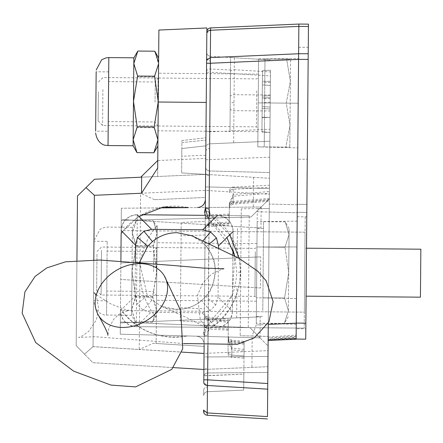 <?xml version="1.0" encoding="UTF-8"?>
<svg xmlns="http://www.w3.org/2000/svg" width="443" height="443" viewBox="0 0 443 443"><rect width="100%" height="100%" fill="white"/><g stroke="black" fill="none" stroke-linecap="round" stroke-linejoin="round"><path stroke-width="0.33" stroke-dasharray="2.21 1.66" d="M206.582 63.216L205.929 137.845M258.208 102.887L258.59 58.913L257.826 146.86L258.457 74.103L258.208 102.887L298.183 103.236L297.796 147.907L298.576 58.565L298.183 103.236L258.208 102.887M197.462 207.557A7.996 7.996 0 0 0 205.391 199.632L205.613 174.392L269.543 178.302L181.636 172.925L205.613 174.392L205.751 158.422L157.73 160.521L140.736 177.222L205.613 174.392L205.408 197.462L154.529 199.682L205.408 197.462L204.107 346.409L153.245 343.297L156.157 343.475L157.187 225.409C146.024 238.699 140.265 254.022 139.91 271.371L139.229 349.455L93.047 346.631L94.37 195.252L140.592 193.237L139.91 271.371C139.96 288.72 145.454 304.142 156.385 317.625L156.157 343.475L204.107 346.409L204.046 353.42L139.229 349.455L153.245 343.297M256.73 272.39L256.48 301.174L256.73 272.39M206.51 71.284A3.998 2.353 -179.5 0 1 210.32 68.97L230.51 70L230.227 102.643L229.978 131.067L209.772 131.754C209.434 138.432 209.395 142.458 209.666 143.842L269.87 141.212L209.666 143.842A3.998 3.998 0 0 0 205.84 147.801A3.998 3.998 0 0 1 209.666 143.842L209.03 216.815C208.681 223.837 208.659 226.096 208.969 223.599L229.181 222.015L229.252 214.119L229.158 224.95L208.753 226.794L206.167 228.079L205.12 230.737M269.482 185.229L269.466 187.372L269.482 185.229L233.245 187.107L233.151 201.41L269.366 198.442L269.361 199.516L269.427 191.526L233.212 194.499L233.151 201.41A3.998 3.461 -179.5 0 0 229.33 204.838L229.241 215.121L209.03 216.815L205.242 216.782M269.361 199.516L232.99 202.501M244.065 349.355L231.872 348.143L231.789 340.135L231.933 341.226L244.126 342.439L244.132 341.365L243.705 390.122L207.501 391.701L207.64 375.73L207.501 391.701L243.705 390.122L243.849 374.152L207.64 375.73L208.083 325.156C207.828 317.913 207.85 315.732 208.138 318.617L228.322 320.654L228.239 330.168L228.317 321.181L207.972 319.11L205.397 317.797L204.384 315.1M228.189 336.121L229.214 338.834L231.789 340.135L244.132 341.365M206.504 72.226L210.292 72.259L210.431 56.289L270.579 59.971L234.402 57.756L234.303 69.734L270.474 71.943L269.975 129.24L233.766 130.818L233.66 142.796M296.129 339.078L297.236 212.286L296.129 339.078L296.267 323.085L296.129 339.078L305.72 339.161L296.129 339.078L305.72 339.161L308.45 26.486L298.853 26.403L210.569 30.257L210.68 27.909L298.875 24.06L296.14 337.848L268.137 339.332L268.131 340.457L268.27 324.398L267.467 416.614L207.23 412.926A3.998 2.83 0.5 0 1 203.553 410.074M268.27 324.426L296.267 323.202L296.123 339.233L297.231 212.773L296.267 323.202L256.27 324.952L257.256 211.726L297.231 212.773L297.297 204.777L297.231 212.773L269.25 212.036L268.131 340.457L296.123 339.233L296.14 337.394L268.137 339.31L268.131 339.919L268.148 338.17L296.151 336.159L296.123 339.233L268.131 340.457L296.123 339.233L268.131 340.457L296.123 339.233L268.131 340.457L296.123 339.233L296.14 337.394M296.151 336.159L296.14 337.848M296.932 246.945L296.256 324.32L296.932 246.945L256.951 247L256.287 323.168L257.173 221.611L256.951 247L296.932 246.945M296.267 323.174L268.27 324.398L268.131 339.919L268.131 340.457L268.137 339.715L296.134 338.258M297.297 204.777L269.322 204.046L297.297 204.777M268.137 339.332L268.148 338.17M268.137 339.31L268.137 339.715M267.987 356.449L268.131 340.457L267.849 372.436L267.987 356.449L207.944 356.969L267.987 356.449M267.705 389.253L207.468 385.571L207.606 379.922L203.819 379.889L206.582 63.294L210.37 63.327L210.331 57.69L298.615 53.836M206.604 60.475L206.842 33.037L210.569 30.257L210.331 57.69A3.998 2.824 0.5 0 0 206.604 60.475L206.582 63.294M210.68 27.909A3.998 3.998 0 0 0 206.853 31.868L206.842 33.037M239.242 258.463L240.527 272.246C239.58 296.467 229.081 315.383 209.03 329.011L208 334.814L204.201 335.899L204.129 344.239A7.996 7.996 0 0 0 196.343 336.176L260.013 337.843L250.013 327.665L120.363 322.006L120.258 334.183L260.013 337.843L120.258 334.183L120.363 322.006L120.258 334.183L120.363 322.006L250.013 327.665L260.013 337.843L120.258 334.183L260.013 337.843L250.013 327.665L268.081 346.049L267.899 366.682L203.907 369.479L204.018 356.936L203.896 371.068A3.998 2.83 0.5 0 1 207.817 368.277L207.944 356.969L207.806 372.962L267.849 372.436L207.806 372.962A3.998 3.998 0 0 0 203.841 376.921A3.998 3.998 0 0 1 207.806 372.962L207.817 368.277M209.03 329.011L207.091 325.638L232.21 295.298L234.79 255.999L236.739 272.212C235.881 295.027 225.996 312.836 207.091 325.638L203.387 332.316L204.201 335.899L207.091 325.638L209.168 329.011C250.201 305.282 250.777 239.386 210.165 214.944L208.371 211.577L209.234 209.124L205.319 207.972L205.624 172.798L205.502 186.935L209.428 186.968L207.944 356.969L204.018 356.936L205.502 186.935L209.428 186.968L209.234 209.124M229.707 234.851L210.026 214.944L208.033 218.283L226.916 237.592M269.25 212.036L269.455 188.541L209.428 186.968L269.455 188.541L269.593 172.548L268.131 340.457L269.366 198.935L250.976 217.004L121.249 220.398L121.354 208.221L261.154 207.003L121.354 208.221L121.249 220.398L121.354 208.221L121.26 219.473L260.971 228.023L121.26 219.473L120.258 334.183L196.343 336.176C201.089 336.785 203.68 339.476 204.129 344.239L203.907 369.479L267.899 366.682L268.043 350.629L204.046 353.42L203.907 369.479L92.908 362.69L76.179 345.667L76.921 260.434M251.973 336.032L268.165 336.459L240.184 335.722L251.973 336.032L256.27 324.952M257.904 208.631L241.291 208.775L269.283 208.531L257.904 208.631L257.256 211.726M241.291 208.775L240.184 335.722L241.291 208.775M203.542 411.237A3.998 3.998 0 0 0 207.296 415.263L267.445 418.94M203.819 379.889L203.791 382.713L207.468 385.565L207.296 415.263M208.138 334.814L204.201 335.899L204.018 356.936L207.944 356.969L208.138 334.814L207.318 332.35L209.168 329.011M205.624 172.798L205.674 166.945L205.624 172.798A3.998 2.83 -179.5 0 0 209.5 175.661L209.428 186.968L209.567 170.976L269.593 172.548L209.567 170.976L209.5 175.661A3.998 2.83 0.5 0 1 205.624 172.798M204.378 315.316L203.819 379.812L204.378 315.316A3.998 3.273 -179.5 0 0 208.138 318.617L208.049 328.933L207.972 319.11M203.73 389.818L203.68 395.66L203.73 389.818A3.998 2.83 0.5 0 1 207.457 387.027A3.998 2.83 -179.5 0 0 203.73 389.818M218.482 247.753L218.05 296.971L232.398 311.567L233.096 231.567L232.935 249.941L208.033 218.283L210.165 214.944M205.674 166.945A3.998 3.998 0 0 0 209.567 170.976A3.998 3.998 0 0 1 205.674 166.945M204.516 212.712L204.832 214.069M233.096 231.567L233.096 231.517C232.149 221.91 226.882 216.549 217.297 215.436L217.247 215.436A15.992 15.992 0 0 1 233.096 231.567L249.088 231.706L248.39 311.662L304.358 312.149L304.219 328.136L304.358 312.149L136.455 310.681L137.153 230.725L305.055 232.193L305.194 216.201L304.358 312.149L305.055 232.193L249.088 231.706L249.226 215.713L205.369 215.331L208.033 218.283M230.51 70L230.62 57.524L210.431 56.289A3.998 3.998 0 0 1 206.676 52.263A3.998 3.998 0.4 0 0 210.431 56.289C210.087 57.895 210.048 62.125 210.32 68.97L209.772 131.754A3.998 2.054 -179.5 0 1 206.001 129.666M205.225 218.748L209.013 218.781L229.225 216.959L229.33 204.943L233.195 196.21L269.416 193.242L270.435 75.936L210.292 72.259L209.013 218.781C208.631 226.008 208.614 228.189 208.952 225.321L208.753 226.794M205.137 228.555A3.998 3.273 -179.5 0 1 208.952 225.321L229.169 223.632L229.225 216.959M205.153 226.954A3.998 3.394 0.5 0 1 208.969 223.599L208.952 225.321M229.241 215.121L229.175 223.111L208.791 224.822L208.969 223.599M205.74 159.779L269.726 157.182L269.427 191.526M204.367 316.917A3.998 3.394 0.5 0 0 208.127 320.339C207.856 317.841 207.839 320.101 208.066 327.117L204.278 327.084M204.295 325.123L208.083 325.156L228.261 327.327L228.333 319.337L207.961 317.144L208.138 318.617M208.127 320.339L228.306 322.271L228.25 329.171L208.066 327.117L207.64 375.73L203.852 375.697L243.849 374.152L244.11 344.156L243.988 358.094L244.004 355.956L231.811 355.109A3.998 3.461 0.5 0 1 228.051 351.62L228.261 327.327M203.68 395.66A3.998 3.998 0 0 1 207.501 391.701A3.998 3.998 0 0 0 203.68 395.66M233.212 194.499L229.347 203.232L229.33 204.849A3.998 3.461 0.5 0 1 232.946 201.438M229.978 131.067L230.62 57.524L234.402 57.756M231.872 348.143L228.162 339.344M228.25 329.171L228.145 341.06L231.855 349.859L244.049 351.072M270.485 70.243L269.942 132.535L270.485 70.243L269.942 132.535L270.485 70.243L269.942 132.535L270.485 70.243L262.489 70.592L270.485 70.243L262.489 70.592L261.957 131.626L262.489 70.592L262.079 117.677L270.075 117.329L262.079 117.677L261.951 132.047L262.489 70.592L270.485 70.243L262.489 70.592L262.394 81.285L270.391 81.357L262.394 81.285L261.957 131.626L262.489 70.592L270.485 70.243M270.474 71.943L270.435 75.936M269.416 193.242L269.355 200.158L233.134 203.127L232.974 204.217L269.344 201.233L269.466 187.372L233.256 189.244L269.466 187.372L269.366 198.442M269.726 157.182L269.975 129.24M229.33 204.943L229.319 206.554A3.998 3.461 0.5 0 1 233.134 203.127L233.195 196.21M229.319 206.554L229.33 204.838M230.493 71.694A3.998 1.999 0.5 0 1 234.303 69.734L233.766 130.818A3.998 1.999 0.5 0 1 229.995 128.791M228.04 353.221L228.051 351.62L228.04 353.221A3.998 3.998 0 0 0 231.761 357.246L231.811 355.109L231.761 357.246L243.988 358.094M228.145 341.06L228.051 351.62A3.998 3.461 -179.5 0 0 231.811 355.109L231.855 349.859M244.126 342.439L244.004 355.956L231.811 355.109L231.933 341.226A3.998 3.461 0.5 0 1 228.173 337.738M228.173 337.854L229.192 340.556L231.772 341.863L244.121 343.081L244.11 344.156L231.916 342.943A3.998 3.461 -179.5 0 1 228.156 339.454A3.998 3.461 -179.5 0 0 231.711 342.91M270.208 102.117L262.206 102.881M269.942 132.535L261.957 131.626L262.361 84.967L261.957 131.626L269.942 132.535L261.951 132.047L269.942 132.535L261.957 131.626M270.164 107.079L262.173 106.591L270.164 107.079M270.263 95.705L262.267 96.053L270.263 95.705M270.352 85.466L262.361 84.967L270.357 85.455M270.38 82.398L262.383 82.326M262.079 117.273L270.075 117.34L262.079 117.257M270.247 97.61L262.25 97.958L270.247 97.61M270.241 98.706L262.245 98.639M270.147 108.989L262.156 108.502L270.147 108.989M233.134 203.127L233.245 187.107A3.998 3.998 0 0 0 229.452 191.066M258.59 58.913L298.576 58.565L258.59 58.913L257.826 146.86L258.59 58.913L264.986 58.969L264.416 124.932L264.986 58.969L264.798 80.953L264.986 58.969L286.649 59.157L290.381 81.18L289.999 125.153L290.575 59.19L286.649 59.157L290.575 59.19L290.381 81.18L286.649 59.157L264.986 58.969M257.826 146.86L297.796 147.907L257.826 146.86L264.222 146.915L264.798 80.953L264.222 146.915L264.416 124.932L264.222 146.915L285.879 147.104L289.999 125.153L289.805 147.137L289.999 125.153L286.261 103.13L290.381 81.18L286.261 103.13L289.999 125.153L285.879 147.104L289.805 147.137L264.222 146.915M297.159 221.151L257.173 221.611M296.483 298.527L256.508 297.779L296.483 298.527M296.256 324.32L256.287 323.168M157.73 160.521L158.893 30.058M257.959 131.671L205.989 131.217L206.488 73.649L206.239 102.433L158.267 102.012M156.385 317.625L157.187 225.409M154.529 199.682L140.592 193.237L205.469 190.401L269.405 194.316L269.543 178.302L269.366 198.935L250.976 217.004L261.154 207.003L250.976 217.004L121.249 220.398L121.354 208.221L121.138 233.406A65.564 65.564 0 0 1 159.175 207.894L188.463 207.634M260.722 256.857L120.878 262.965L260.722 256.857L260.451 287.989L120.734 279.439L260.451 287.989M237.177 257.887L237.448 226.583M260.196 316.823L120.358 322.93L260.196 316.823L260.013 337.843L120.258 334.183L120.479 309.004A65.564 65.564 0 0 0 187.345 335.938C159.74 340.146 137.452 331.165 120.479 309.004L120.895 261.01M260.013 337.843L268.081 346.049M205.319 207.49L261.154 207.003L205.319 207.49M236.651 317.852L236.927 286.549M261.154 207.003L260.971 228.023M187.179 207.368A65.564 65.564 0 0 0 159.175 207.894M122.357 231.755L138.964 216.489M205.613 174.392L205.862 145.847L205.613 174.392L94.509 179.243L77.486 195.972L76.179 345.667L84.519 354.156L93.047 346.675L181.73 352.102M85.975 187.627L94.37 195.252M93.047 346.631L84.519 354.156L92.908 362.69L173.285 367.607M93.805 259.93L93.047 346.675M157.758 160.493L140.736 177.222L157.758 160.493L157.614 176.486L157.691 168.019M206.887 27.959L205.751 158.422M205.862 145.847L205.912 140.138L205.862 145.847L181.846 148.527L181.901 142.568L181.78 156.252L181.918 140.531L181.636 172.925L181.846 148.527L205.862 145.847M269.405 194.316L268.043 350.629M253.562 177.322L253.302 207.069M181.901 142.568L205.912 140.138L181.901 142.568M252.161 337.638L251.901 367.385M204.046 353.42L204.317 322.421L180.345 320.954L181.204 222.497L205.198 221.45L205.469 190.401M204.76 271.936L205.009 243.152L204.76 271.936M205.198 221.45L204.317 322.421L180.345 320.954L181.204 222.497L205.198 221.45M180.462 307.658L204.439 308.849M205.081 235.017L181.087 235.792M250.976 217.004L121.249 220.398L250.976 217.004M250.013 327.665L120.363 322.006L250.013 327.665M297.696 159.203L298.676 47.268L297.696 159.203L307.292 159.286L308.267 47.351L307.292 159.286M298.676 47.268L308.267 47.351M296.217 328.706L297.192 216.771L296.217 328.706L305.814 328.789L306.789 216.854L305.814 328.789M297.192 216.771L306.789 216.854M308.45 26.486L308.472 24.143M305.864 323.168L306.899 204.373L305.864 323.168L296.267 323.085L298.615 53.697L296.267 323.085L305.864 323.168L296.267 323.085M297.236 212.286L297.303 204.289L306.899 204.373L297.303 204.289L297.236 212.286L306.827 212.369L297.236 212.286M139.479 262.411L147.325 295.514L151.855 300.155L161.745 306.362L176.519 309.463C185.916 309.491 194.283 306.534 201.62 300.592L205.923 296.378C218.166 279.876 218.31 263.225 206.349 246.43L201.969 242.005L191.808 235.737M306.096 296.173L420.429 297.17L420.85 249.199L304.917 248.185L304.496 296.157L304.917 248.185L306.517 248.196M136.317 326.674A15.992 15.992 0 0 1 120.463 310.543L136.455 310.681L136.317 326.674L216.317 327.371L201.975 312.775L150.864 312.326L136.267 326.674L304.219 328.136L248.252 327.648L248.39 311.662L232.398 311.518L232.891 254.985M232.398 311.518A15.992 15.992 0 0 1 216.267 327.371L248.252 327.648M249.226 215.713L141.788 214.777M137.291 214.739L137.241 214.739C127.639 215.686 122.279 220.952 121.16 230.537L121.16 230.587A15.992 15.992 0 0 1 137.291 214.739L137.153 230.725L121.16 230.587M120.463 310.543L135.065 296.245L135.359 262.073M203.121 240.66L201.969 242.005L206.349 246.43L209.677 243.628M147.325 295.514L137.02 303.998L143.133 310.227L150.864 312.326M135.065 296.245L137.02 303.998M201.975 312.775L210.021 310.648L215.785 304.989L218.05 296.971M215.785 304.989L205.923 296.378C210.658 292.662 213.764 284.389 215.232 271.565C215.658 262.538 212.695 254.16 206.349 246.43M151.855 300.155L143.133 310.227M210.021 310.648L201.62 300.592M136.267 326.674C126.681 325.555 121.41 320.195 120.463 310.593M232.398 311.567C231.285 321.158 225.924 326.425 216.317 327.371M136.821 152.353L133.144 140.071L137.18 127.601L133.476 102.183L133.864 57.823M108.685 71.882L96.159 71.772L95.898 101.729L95.644 131.167L108.17 131.278L108.685 71.882L108.17 131.278M157.858 102.217L158.068 78.023L157.858 102.217M158.262 102.222L158.478 78.029L158.262 102.222M155.061 102.161L155.233 81.999L155.061 102.161M108.424 101.752L108.601 81.59L108.424 101.752M154.042 152.503L157.929 140.287L154.114 127.75L158.262 102.399L154.557 76.977L137.623 76.827L133.808 63.908L137.851 51.056M154.557 76.977L158.594 64.124L154.779 51.205M154.114 127.75L137.18 127.601M133.094 145.775L133.476 102.183L137.623 76.827M158.262 102.399L158.649 58.039L158.262 102.399M152.641 296.483L156.457 309.408L156.789 271.133L152.641 296.483L135.713 296.339L131.671 309.192L135.486 322.111L131.665 309.574L135.702 297.103L131.997 271.686L132.385 227.325L132.335 233.024L136.156 245.56L153.084 245.71L157.121 233.245L157.171 227.541L157.115 233.627L153.3 220.708L136.372 220.559L132.335 233.024L132.003 270.917L136.156 245.56M106.946 271.343L107.206 241.385L106.946 271.343M156.379 271.72L156.589 247.526L156.379 271.72M156.783 271.725L156.994 247.532L156.783 271.725M153.577 271.664L153.754 251.502L153.577 271.664M106.946 271.254L107.123 251.092L106.946 271.254M153.079 246.48L157.115 233.627L156.457 309.408L152.414 322.26L156.451 309.79L152.636 297.253L156.783 271.902L153.079 246.48L136.145 246.33L132.33 233.411L136.372 220.559M153.3 220.708L157.121 233.245L156.789 271.133L153.084 245.71M135.713 296.339L132.003 270.917L131.615 315.272L131.997 271.686L136.145 246.33M152.414 322.26L135.486 322.111M152.636 297.253L135.702 297.103M256.536 294.545L256.951 246.801L256.536 294.545M256.397 310.471L257.112 228.416L256.397 310.471M262.793 310.526L263.568 221.666L262.793 310.526M96.967 254.105L96.652 290.492L96.967 254.105M101.486 250.262L101.098 295.016L101.486 250.262M288.376 310.753L288.709 272.666L288.376 310.753L284.34 323.412L288.376 310.753L284.561 298.023L288.376 310.753M289.041 234.585L288.709 272.666L284.561 298.023L288.709 272.666L285.004 247.244L288.709 272.666L289.096 228.693L289.041 234.585L285.004 247.244L289.041 234.585L285.226 221.854L289.041 234.585M262.904 297.834L284.561 298.023L262.904 297.834M262.682 323.224L284.34 323.412L288.327 316.64M263.347 247.056L285.004 247.244L263.347 247.056M263.568 221.666L285.226 221.854L289.096 228.693M258.097 115.678L258.43 77.298L258.097 115.678M98.385 91.74L98.13 120.989L98.385 91.74M102.892 89.536L102.577 125.513L102.892 89.536M264.604 102.942L286.261 103.13L264.604 102.942M230.172 108.629A3.998 1.999 0.5 0 0 233.943 110.661L270.13 110.977M267.755 383.599L207.606 379.922L210.37 63.327L298.565 59.473M208 334.814L207.905 345.274M240.527 272.246L236.739 272.212M296.129 338.696L268.131 339.919L296.129 338.696M206.626 58.111A3.998 2.83 0.5 0 0 210.303 60.962M205.812 151.307A3.998 2.83 -179.5 0 1 209.539 148.521M208.371 211.577L204.444 211.538M203.387 332.316L207.318 332.35M233.256 189.244A3.998 3.461 -179.5 0 0 229.441 192.672A3.998 3.461 0.5 0 1 233.256 189.244M270.269 95.007L234.081 94.691A3.998 1.999 0.5 0 0 230.277 96.652M233.982 102.676L230.227 102.643M298.615 53.697L308.212 53.78M308.162 59.434L298.571 59.351M108.812 57.601L108.042 145.553M106.951 270.695L106.564 315.056L106.951 270.695M255.312 251.602L254.919 296.361L255.312 251.602M256.713 90.876L256.397 126.859L256.713 90.876M256.48 301.174L156.534 300.299M296.151 336.32L268.148 338.242M268.159 337.095L296.162 335.085M258.457 74.103L158.516 73.228M256.979 243.606L157.038 242.731M229.252 214.119L209.046 215.005L206.344 216.217L205.22 218.964M208.791 224.822L206.189 226.102L205.137 228.771M228.239 330.168L208.049 328.933L205.369 327.67L204.295 324.907M207.961 317.144L205.414 315.831L204.4 313.135M232.974 204.217L230.377 205.474L229.302 208.166M232.99 202.49L230.388 203.747L229.319 206.432M205.989 131.217L158.013 130.796M157.614 176.486L140.736 177.222M181.918 140.525L205.929 137.839L181.918 140.525M205.779 155.2L181.78 156.252M183.845 343.541L94.824 336.702L78.561 337.488L82.398 335.916L88.882 331.17L96.458 319.669L98.623 308.25L96.685 297.463L94.149 292.812M96.347 294.828L110.971 304.02L125.674 309.718L129.445 310.399L123.298 311.933L118.641 314.596L113.641 319.298L108.701 328.54L107.915 335.312M162.027 306.484L184.881 316.767C194.693 321.457 202.036 325.428 206.909 328.678L200.302 319.962L197.412 295.459L202.883 283.016L211.804 273.946L222.347 269.039M191.586 235.643L201.969 242.005M205.917 296.378L201.615 300.587C196.67 304.839 190.723 307.592 183.784 308.843C173.18 309.779 165.832 308.954 161.745 306.362M158.057 126L157.653 125.995L154.884 121.975L108.253 121.565M158.478 78.029L158.068 78.023L155.233 81.999L108.601 81.59M136.222 220.808L132.385 227.325L107.333 227.104L104.116 227.497L101.458 228.51L99.946 229.435L94.697 239.525M106.691 300.78L94.165 300.67M156.578 295.503L156.169 295.498L153.405 291.477L106.774 291.068M156.994 247.532L156.589 247.526L153.754 251.502L107.123 251.092M157.171 227.541L153.444 220.957M156.401 315.494L152.564 322.006M94.149 302.419C95.389 313.865 105.019 315.676 106.564 315.056L131.615 315.272L135.342 321.856M107.206 241.385L94.68 241.274M96.989 251.491L101.513 247.044L255.34 248.39L256.951 246.801M256.347 316.363L262.743 316.418M96.652 290.492L101.098 295.016L254.919 296.361L256.508 297.973M257.112 228.416L263.507 228.472M98.13 120.989L102.577 125.513L256.397 126.859L257.987 128.47M98.468 81.988L102.997 77.542L256.818 78.887L258.43 77.298"/><path stroke-width="0.66" d="M268.081 346.049L268.131 340.457L296.123 339.233L298.875 24.06L308.472 24.143L305.72 339.161L296.129 339.078M296.123 339.233L296.129 338.696M210.68 27.909L210.569 30.24A3.998 2.83 -179.5 0 0 206.842 33.031L206.853 31.868A3.998 3.998 0 0 1 210.68 27.909L298.875 24.06L308.472 24.143M267.467 416.614L268.27 324.398L296.267 323.174M206.842 33.031L206.604 60.392L210.331 57.601L210.37 63.249L206.582 63.216L206.604 60.392M181.73 352.102L204.046 353.464L204.123 345.064L203.819 379.812L207.606 379.845L207.468 385.482L267.705 389.164M226.916 237.592L234.79 255.999L232.935 249.941L232.891 254.985M298.565 59.401L210.37 63.249L209.096 209.124L205.319 207.972L204.516 212.712M208.033 218.283L205.319 207.972L206.887 27.959L158.893 30.058L157.691 168.019L141.522 193.242L94.37 195.297L93.805 259.93M267.445 418.94L207.296 415.263A3.998 3.998 0 0 1 203.542 411.237L203.553 410.068L203.542 411.237M203.791 382.713L203.819 379.812M203.896 371.068L203.907 369.479L173.285 367.607M205.929 137.839L205.989 131.217M267.467 416.597L207.23 412.915L207.296 415.263M204.832 214.069L205.358 215.331L141.788 214.777M120.895 261.01L121.138 233.406L120.895 261.01L121.138 233.406L122.357 231.755M159.175 207.894L188.463 207.634A65.564 65.564 0 0 0 187.179 207.368M138.964 216.489L163.317 207.042L188.463 207.634M76.921 260.434L77.486 195.972L94.509 179.243L140.736 177.222L141.671 176.303L141.522 193.242M94.37 195.297L85.975 187.627M158.267 102.012L206.239 102.433L205.391 199.632C204.86 204.389 202.218 207.031 197.462 207.557M157.758 160.493L141.671 176.303M203.907 369.479L204.046 353.464M183.845 343.541L237.271 344.322L254.265 337.882L268.934 321.79L273.148 301.611L266.21 280.884L257.832 271.26L239.043 258.352L191.808 235.737L177.183 232.702C167.925 232.702 159.69 235.659 152.481 241.568L147.752 246.225L139.479 262.411M142.325 322.847A38.38 29.282 -30.8 0 0 164.309 275.856A38.38 29.282 -30.8 0 0 120.385 268.22A38.38 29.282 -30.8 0 0 98.401 315.206A38.38 29.282 -30.8 0 0 142.325 322.847M306.517 248.196L420.85 249.199L420.429 297.17L306.096 296.173M233.096 231.517L218.499 245.865L218.482 247.753M137.241 214.739L151.589 229.336L202.695 229.784L217.297 215.436M135.359 262.073L135.508 245.14L121.16 230.537M152.481 241.568L143.925 231.24L137.54 237.52L135.508 245.14M151.589 229.336L143.925 231.24M218.499 245.865L216.444 237.93L210.575 231.966L202.695 229.784M210.575 231.966L203.121 240.66M147.752 246.225L137.54 237.52M216.444 237.93L209.677 243.628M154.563 76.207L158.267 101.63L154.12 126.986L137.192 126.836L133.481 101.414L133.814 63.526L137.635 76.058L154.563 76.207L158.6 63.742M137.192 126.836L133.149 139.689L133.094 145.775L108.042 145.553L108.812 57.601L133.864 57.823L133.814 63.526L137.851 51.056L154.779 51.205L158.544 62.17M95.644 131.167L96.159 71.772M154.12 126.986L157.935 139.905L153.893 152.757L136.965 152.608L133.149 139.689L133.481 101.414L137.635 76.058M136.965 152.608L133.094 145.775M153.893 152.757L157.88 145.991M298.615 53.747L210.331 57.601L210.569 30.24L298.859 26.386M209.096 209.124L210.026 214.944M229.707 234.851L239.242 258.463M207.905 345.274L207.606 379.845L267.755 383.527M203.553 410.068L207.23 412.915L207.468 385.482A3.998 2.824 0.5 0 1 203.791 382.63M305.864 323.168L296.267 323.085M298.571 59.351L308.162 59.434M308.212 53.78L298.615 53.697M298.853 26.403L308.45 26.486M94.149 292.812L96.347 294.828M164.309 275.856L180.766 310.848L182.737 348.746L171.79 369.384L135.591 386.9L110.999 385.1L73.654 371.151L35.689 342.555L22.15 313.184L24.902 291.898L35.047 276.46L46.786 267.921L65.442 261.835L99.631 260.019L171.507 265.329L202.938 268.065L223.92 268.735L222.347 269.039M107.915 335.312C108.203 333.889 105.03 327.189 98.401 315.206M108.812 57.601L106.076 57.883L101.668 59.761L96.175 70.022M158.649 58.039L154.923 51.454M133.864 57.823L137.701 51.305M108.042 145.553L105.218 145.204C106.076 145.564 97.299 144.606 95.627 132.917"/></g></svg>
